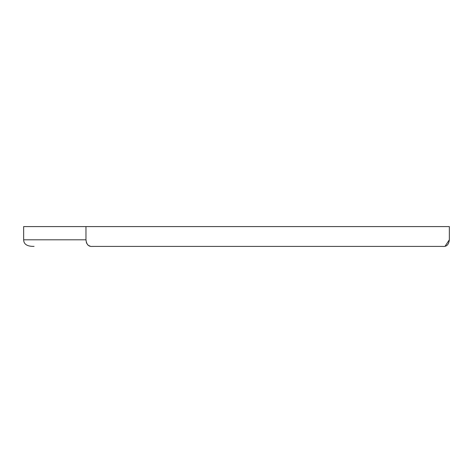 <?xml version="1.0" encoding="UTF-8"?>
<svg xmlns="http://www.w3.org/2000/svg" width="473" height="473" viewBox="0 0 473 473"><rect width="100%" height="100%" fill="white"/><g stroke="black" fill="none" stroke-linecap="round" stroke-linejoin="round"><path stroke-width="0.71" d="M34.062 246.409C29.864 246.398 23.786 245.783 23.662 239.805L23.65 226.591L449.35 226.591L449.35 239.805C448.782 244.653 446.577 246.859 442.746 246.409L92.194 246.409M23.65 239.805L85.968 239.805L85.968 226.591M86.541 243.163L85.968 239.805C86.535 244.653 88.735 246.859 92.572 246.409M445.111 246.173L449.35 239.805M87.564 244.707L88.079 245.162M88.421 245.41L90.207 246.173M421.112 246.409L420.722 246.409"/></g></svg>
